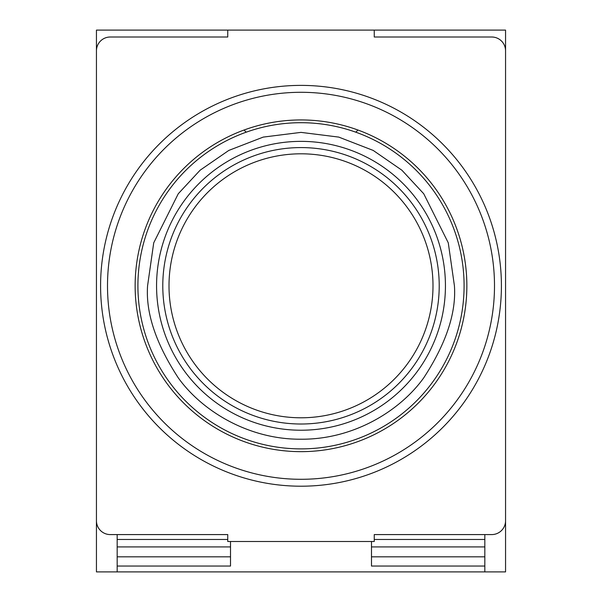 <?xml version="1.0" encoding="UTF-8"?>
<svg xmlns="http://www.w3.org/2000/svg" width="602" height="602" viewBox="0 0 602 602"><rect width="100%" height="100%" fill="white"/><g stroke="black" fill="none" stroke-linecap="round" stroke-linejoin="round"><path stroke-width="0.9" d="M357.949 130.024L355.79 132.184M246.21 132.184L244.051 130.024M227.744 30.1L227.744 37.008L110.264 37.008A13.823 13.823 0 0 0 96.44 50.831L96.44 520.76A13.823 13.823 0 0 0 110.264 534.584L227.744 534.584L227.744 541.491L374.256 541.491L374.256 534.584L491.736 534.584A13.823 13.823 0 0 0 505.56 520.76L505.56 50.831A13.823 13.823 0 0 0 491.736 37.008L374.256 37.008L374.256 30.1L96.44 30.1L96.44 79.855M445.435 285.799A144.435 144.435 0 0 1 301 430.227A144.435 144.435 0 0 1 156.565 285.799A144.435 144.435 0 0 1 301 141.365A144.435 144.435 0 0 1 445.435 285.799M439.212 285.799A138.212 138.212 0 0 1 301 424.011A138.212 138.212 0 0 1 162.788 285.799A138.212 138.212 0 0 1 301 147.58A138.212 138.212 0 0 1 439.212 285.799M432.996 285.799A131.996 131.996 0 0 0 301 153.803A131.996 131.996 0 0 0 169.004 285.799A131.996 131.996 0 0 0 301 417.788A131.996 131.996 0 0 0 432.996 285.799M464.089 285.799A163.089 163.089 0 0 0 301 122.703A163.089 163.089 0 0 0 137.911 285.799A163.089 163.089 0 0 0 301 448.889A163.089 163.089 0 0 0 464.089 285.799A163.089 163.089 0 0 0 301 122.703A163.089 163.089 0 0 0 137.911 285.799A163.089 163.089 0 0 0 301 448.889A163.089 163.089 0 0 0 464.089 285.799M147.58 285.799C145.654 312.852 155.88 343.531 178.267 377.845C202.106 411.113 248.792 439.641 301 439.212C353.208 439.641 399.878 411.121 423.733 377.845C446.112 343.539 456.346 312.859 454.42 285.799L448.279 242.839L423.733 193.746L401.88 170.208L373.195 150.425L338.768 137.098L301 132.38L263.232 137.098L228.805 150.425L200.12 170.208L178.267 193.746L153.721 242.839L147.58 285.799M501.413 285.799A200.413 200.413 0 0 0 301 85.386A200.413 200.413 0 0 0 100.587 285.799A200.413 200.413 0 0 0 301 486.205A200.413 200.413 0 0 0 501.413 285.799M135.141 285.799A165.859 165.859 0 0 0 301 451.651A165.859 165.859 0 0 0 466.859 285.799A165.859 165.859 0 0 0 301 119.941A165.859 165.859 0 0 0 135.141 285.799M107.502 285.799A193.498 193.498 0 0 1 301 92.294A193.498 193.498 0 0 1 494.498 285.799A193.498 193.498 0 0 1 301 479.297A193.498 193.498 0 0 1 107.502 285.799M117.172 539.467L227.744 539.467M484.828 539.467L374.256 539.467M484.828 546.925L371.487 546.925M117.172 546.925L230.513 546.925M484.828 556.82L371.487 556.82M117.172 556.82L230.513 556.82M103.341 571.9A6.908 6.908 0 0 0 103.356 571.9L117.172 571.9L96.44 571.9L96.44 505.545M117.172 534.584L117.172 571.9L484.828 571.9L484.828 534.584M371.487 541.491L371.487 566.046L484.828 566.046M117.172 566.046L230.513 566.046L230.513 541.491M498.644 571.9L498.644 571.9A6.908 6.908 0 0 0 498.659 571.9L484.828 571.9L505.56 571.9L505.56 505.545M243.644 541.491L358.356 541.491M374.256 30.1L505.56 30.1L505.56 79.855"/></g></svg>

